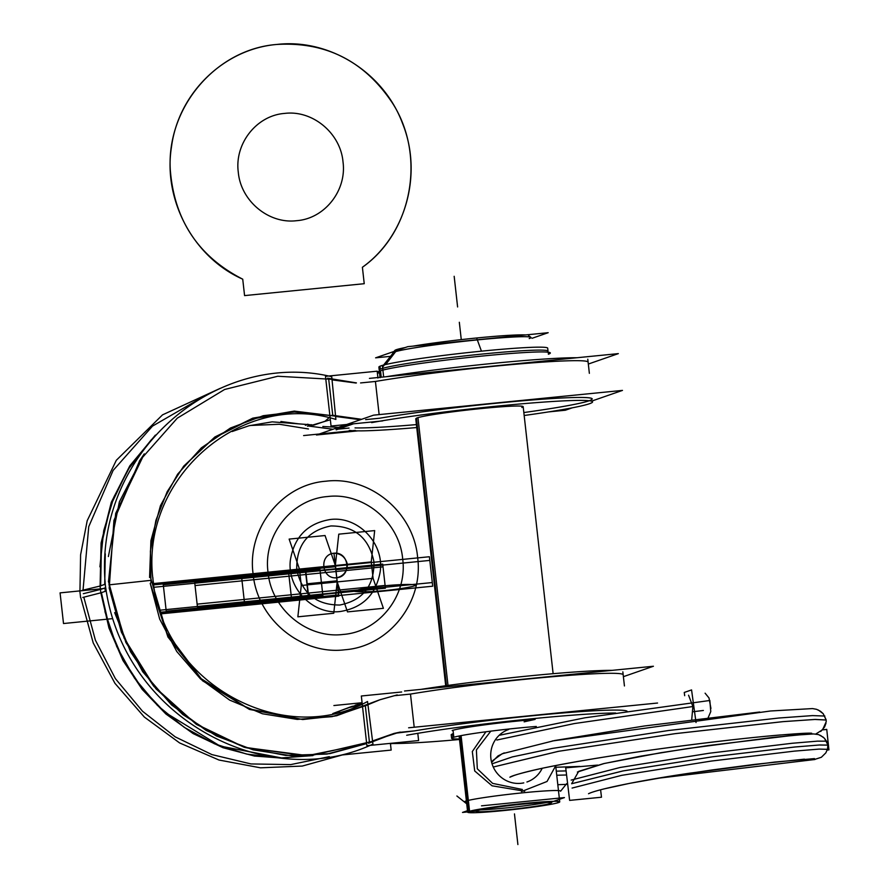 <?xml version="1.0" encoding="UTF-8"?>
<svg xmlns="http://www.w3.org/2000/svg" width="889" height="889" viewBox="0 0 889 889"><rect width="100%" height="100%" fill="white"/><g stroke="black" fill="none" stroke-linecap="round" stroke-linejoin="round"><path stroke-width="1.33" d="M684.686 695.698L684.252 692.453L691.564 689.92L696.031 722.524M691.709 719.768L692.887 706.533L691.709 719.768L692.887 706.533L691.709 719.768L692.887 706.533L688.564 695.209L692.887 706.533L574.361 723.557L496.851 740.026L574.361 723.557L692.887 706.533L688.564 695.209M555.847 767.251L579.895 766.44M708.133 717.756L710.767 711.611L709.844 700.476L584.984 717.79L499.14 735.314M824.859 716.045L812.457 715.601L778.82 718.023L668.584 730.502L552.502 748.405L512.32 756.917L492.039 763.818M566.093 770.907L556.292 771.152L566.093 770.907M552.236 740.993L770.541 710.989L812.524 708.577L816.591 709.322L820.491 711.267L823.192 713.667L826.148 719.99L814.769 719.457L782.476 721.69L674.684 733.714L558.292 751.349L493.262 767.018L558.292 751.349L674.695 733.714L782.487 721.69L814.769 719.457L826.148 719.99L826.203 721.346M826.614 741.17L817.424 741.148L792.266 743.26L709.144 753.25L620.144 767.474L571.149 780.098M820.347 735.314L824.425 738.259L827.137 742.237L827.903 745.093L819.247 745.004L794.688 747.016L712.411 756.817L622.9 770.952L571.638 783.731L622.889 770.963L712.389 756.817L794.666 747.027L819.236 745.004L827.903 745.126L819.614 744.982L795.277 746.96L713 756.728L623.145 770.907L571.638 783.731L623.145 770.907L713 756.728L795.277 746.96L819.614 744.982L827.903 745.126L819.614 744.982L795.277 746.96L713 756.728L623.145 770.907L571.638 783.731L578.695 771.352L603.509 763.662L640.613 756.183L686.641 748.682L772.119 737.492L805.734 734.281M827.426 749.327L819.125 749.094L794.455 751.116L711.411 761.051L621.689 775.341L572.094 788.065M822.458 729.88L826.759 729.447L828.892 749.849L827.215 750.027L828.926 749.849L826.903 730.78M795.033 733.836L795.166 735.147M826.759 729.402L822.503 729.836M794.977 733.847L795.11 735.147M710.933 708.444L709.011 697.976L705.099 693.187M703.377 710.467L693.287 711.711M556.747 775.241L566.582 774.986M597.63 765.085L565.726 767.852L569.627 800.389L601.486 797.222L600.597 789.788M623.389 676.673L653.415 666.25L404.506 691.009M379.67 699.843L394.46 695.687L379.67 699.843L394.46 695.687L410.485 694.087L414.207 727.235L410.485 694.087L414.207 727.235L410.485 694.087L394.46 695.687L410.485 694.087L394.46 695.687L379.67 699.843L394.46 695.687L410.485 694.087A123.549 6.59 -6.4 0 1 544.979 677.385A123.549 6.59 -6.4 0 1 623.178 674.773M453.812 737.248L453.034 730.258L453.812 737.248A54.051 2.878 173.6 0 0 451.601 738.337A54.051 2.878 173.6 0 0 459.435 738.948A54.051 2.878 173.6 0 1 451.601 738.337A54.051 2.878 173.6 0 1 453.812 737.248M448 685.419L417.963 417.63L448 685.419M451.534 737.748L451.19 734.647L452.545 733.825L452.89 736.925L452.545 733.825M548.735 411.885L565.36 410.229L572.305 407.818M592.452 400.828L622.478 390.404L373.558 415.163L316.451 434.988L357.767 430.876M592.241 398.928A123.549 6.59 173.6 0 0 514.031 401.539A123.549 6.59 173.6 0 0 379.547 418.241L365.646 419.619L379.547 418.241A123.549 6.59 -6.4 0 1 567.915 397.727A123.549 6.59 -6.4 0 1 523.832 412.552A123.549 6.59 173.6 0 0 589.263 400.75M416.408 424.598A123.549 6.59 -6.4 0 1 355.022 427.898A123.549 6.59 173.6 0 0 416.408 424.598A123.549 6.59 -6.4 0 1 355.022 427.898A123.549 6.59 173.6 0 0 416.408 424.598A123.549 6.59 -6.4 0 1 355.022 427.898M349.044 428.065L338.198 429.154M336.075 429.365L351.499 424.009M521.821 407.484A54.051 2.878 173.6 0 0 481.471 408.529A54.051 2.878 173.6 0 0 417.108 417.897A54.051 2.878 173.6 0 1 481.471 408.529A54.051 2.878 173.6 0 1 521.821 407.484A54.051 2.878 173.6 0 0 481.471 408.529A54.051 2.878 173.6 0 0 417.108 417.897A54.051 2.878 173.6 0 1 481.471 408.529A54.051 2.878 173.6 0 1 521.821 407.484M536.3 726.48A54.051 2.878 173.6 0 0 452.312 737.77A54.051 2.878 173.6 0 1 536.3 726.48M446.456 685.641L416.452 418.152L446.456 685.641M534.178 719.59A54.051 2.878 173.6 0 0 452.179 730.525A54.051 2.878 173.6 0 1 534.178 719.59A54.051 2.878 173.6 0 0 452.179 730.525A54.051 2.878 173.6 0 1 534.178 719.59A54.051 2.878 173.6 0 0 452.179 730.525M588.329 364.046L618.344 353.622L369.435 378.381M360.578 382.937L375.425 381.459L379.136 414.607L375.425 381.459L379.136 414.607L375.425 381.459L360.578 382.937L375.425 381.459A123.549 6.59 -6.4 0 1 509.908 364.757A123.549 6.59 -6.4 0 1 588.107 362.145M355.311 430.42L303.616 435.566M332.931 429.265L308.194 425.975M250.031 425.487L279.379 424.264L308.45 428.976M80.588 597.575L79.777 590.418M79.966 590.396L80.599 554.814L87.2 520.687L116.315 460.291L162.531 414.852L220.161 388.371M83.033 590.152L88.744 526.655L113.103 470.448L152.519 426.098L202.77 397.05L152.519 426.098L113.103 470.448L88.744 526.655L83.033 590.152L88.744 526.655L113.103 470.448L152.519 426.098L202.77 397.05L152.519 426.098L113.103 470.448L88.744 526.655L83.033 590.152L88.744 526.655L113.103 470.448L152.519 426.098L202.77 397.05M338.698 711.711L340.087 711.022M80.766 597.552L93.223 642.936L114.948 683.33L144.34 717.056L179.622 742.948L218.994 760.028L260.51 767.818L302.26 766.062L342.343 754.939L391.16 750.083L390.404 743.36M83.822 597.219L95.379 640.136L115.392 678.64L142.518 711.244L175.222 736.87L211.938 754.605L250.987 763.94L290.67 764.607L329.308 756.65L290.67 764.607L250.987 763.94L211.938 754.605L175.222 736.87L142.518 711.244L115.392 678.64L95.379 640.136L83.822 597.219L95.379 640.136L115.392 678.64L142.518 711.244L175.222 736.87L211.938 754.605L250.987 763.94L290.67 764.607L329.308 756.65L290.67 764.607L250.987 763.94L211.938 754.605L175.222 736.87L142.518 711.244L115.392 678.64L95.379 640.136L83.822 597.219L95.379 640.136L115.392 678.64L142.518 711.244L175.222 736.87L211.938 754.605L250.987 763.94L290.67 764.607L329.308 756.65M362.09 702.721L333.897 705.533M82.032 590.396L100.979 585.818M104.658 584.406L100.068 586.007L100.446 589.44L83.31 593.708L100.446 589.44L83.31 593.708L100.446 589.44L100.835 592.852L105.424 591.263M82.821 597.441L101.735 592.596M100.101 585.995L101.102 542.935L111.303 502.274L129.805 465.847L155.386 435.099M100.99 589.307L105.035 587.907M100.657 585.862L101.457 544.49L110.769 505.252L127.827 469.814L151.563 439.466L130.216 466.069L114.014 496.773L103.724 530.722L99.912 566.826M100.868 592.841L108.958 628.001L122.971 660.527L142.218 689.442L165.899 713.989L193.113 733.581L222.961 747.693L254.454 756.05L286.614 758.439M312.928 755.583L279.857 758.05L246.675 754.083L214.471 743.793L184.345 727.413L157.353 705.321L134.506 678.151L116.759 646.603L104.935 611.632M104.491 584.595L105.224 583.973M108.402 581.239L124.104 638.08L154.33 686.664L195.758 723.857L244.719 747.405L309.783 755.894L372.98 741.226M366.679 743.582L326.985 754.072L285.758 755.417L244.864 747.46L206.17 730.436L171.533 704.899L142.729 671.751L121.426 632.223L109.158 587.94L121.426 632.223L142.729 671.751L171.533 704.899L206.17 730.436L244.864 747.46L285.758 755.417L326.985 754.072L366.679 743.582L326.985 754.072L285.758 755.417L244.864 747.46L206.17 730.436L171.533 704.899L142.729 671.751L121.426 632.223L109.158 587.94L125.86 642.403L155.986 688.853L196.48 724.446L244.008 747.193L306.005 755.917L366.679 743.582L329.763 753.65L291.414 755.783L253.132 749.838L216.416 735.959L182.801 714.534L153.719 686.197L130.583 651.837L114.67 612.632M106.247 590.596L105.258 591.374L104.958 587.962M104.713 584.406L105.28 553.803M109.191 588.296L113.936 520.432L139.795 460.48L177.278 418.174L224.617 389.482L277.746 376.247L332.386 379.347M139.406 461.058L144.274 453.89L119.382 501.841L108.38 556.536M356.433 382.892L327.608 378.203M332.053 379.87L356.033 383.037M382.748 420.897L331.052 426.042L325.485 376.336L377.169 371.191L377.947 378.036M328.686 378.992L332.764 415.363M335.642 416.452L360.378 419.741M105.947 588.818L105.724 588.84C90.567 453.179 216.56 348.866 331.741 376.714L335.564 416.096M153.441 582.828C137.751 479.838 240.841 389.66 335.886 419.452L335.598 416.463M108.88 584.873L149.83 580.461M332.808 415.774L297.982 411.574L263.244 415.696L230.451 428.02L201.37 447.845L177.611 474.193L160.442 505.685L150.908 540.723L149.574 577.483L150.908 540.723L160.442 505.685L177.611 474.193L201.37 447.845L230.451 428.02L263.244 415.696L297.982 411.574L332.808 415.774L297.982 411.574L263.244 415.696L230.451 428.02L201.37 447.845L177.611 474.193L160.442 505.685L150.908 540.723L149.574 577.483L150.908 540.723L160.442 505.685L177.611 474.193L201.37 447.845L230.451 428.02L263.244 415.696L297.982 411.574L332.808 415.774L291.548 411.707L250.898 419.297L213.893 438.055L183.356 466.603M105.146 581.662L104.924 581.684C120.182 717.145 266.511 794.177 372.947 744.104L367.913 704.521M152.83 577.394C160.342 681.274 281.168 749.249 367.524 701.499L367.902 704.455M365.335 705.777L369.457 742.471M302.582 719.523L249.42 709.411L202.559 680.774L167.954 637.013L150.219 583.328L159.664 619.044L176.755 651.481L200.525 678.94L229.618 700.088L262.466 713.778L297.282 719.412L332.186 716.634L365.323 705.699L334.82 716.078L302.682 719.523M417.797 733.336L418.608 740.559L366.913 745.704L361.334 695.998L401.684 691.986M393.994 733.447L372.547 740.959L398.583 732.458L414.618 730.869A123.549 6.59 173.6 0 1 547.013 714.356A123.549 6.59 173.6 0 1 627.19 711.322M150.319 576.828L166.788 632.835L201.203 678.685L248.653 708.8L302.793 719.534L336.62 715.756L379.192 700.01M397.216 694.909L380.159 699.665L364.634 706.11M150.986 582.728L150.408 551.102L155.897 520.376L167.176 491.706L183.712 466.147L214.882 436.988L252.754 418.163L294.281 411.096L336.198 416.263M361.612 419.308L332.008 415.196M342.654 427.565L353.555 423.797M307.55 424.209L308.383 424.409M330.352 419.764L312.017 425.242L309.783 424.709L313.673 425.175L309.716 424.686L313.673 425.175L325.096 421.208L313.673 425.175L325.096 421.208L328.986 417.763L325.096 421.208L328.986 417.763L325.096 421.208L313.673 425.175L309.716 424.686L313.673 425.175L325.096 421.208L328.986 417.763M322.84 426.487L338.398 427.365M360.678 704.699L351.777 706.422L332.797 713.567L349.644 707.4L357.945 705.855L349.588 707.433M311.583 424.698L307.483 426.242M280.913 421.508L298.982 423.897M305.36 425.298L308.116 424.342M336.198 429.843L344.754 426.876M389.649 743.437A123.549 6.59 173.6 0 0 459.502 739.492M615.644 713.022A123.549 6.59 173.6 0 0 406.695 735.259M612.088 670.362A123.549 6.59 173.6 0 0 421.142 689.353M392.838 743.504L390.449 743.749M657.549 703.032L408.629 727.791M372.547 740.959L398.583 732.458L372.547 740.959L398.583 732.458L414.618 730.869L394.272 733.381M400.328 732.08L394.538 733.314L368.557 743.271M349.31 430.387A123.549 6.59 173.6 0 0 416.741 427.542M524.166 415.496A123.549 6.59 173.6 0 0 592.563 401.861A123.549 6.59 173.6 0 0 508.319 405.04A123.549 6.59 173.6 0 0 371.635 422.631M577.028 357.734A123.549 6.59 173.6 0 0 386.07 376.725M390.038 356.4L375.614 357.834L407.807 346.654L548.18 332.697L532.044 338.298M382.57 367.224L394.583 351.966A69.486 3.7 -6.4 0 1 477.337 339.909A69.486 3.7 -6.4 0 1 529.211 338.576A69.486 3.7 173.6 0 0 477.337 339.909A69.486 3.7 173.6 0 0 394.583 351.966A69.486 3.7 -6.4 0 1 467.625 340.909A69.486 3.7 -6.4 0 1 530.833 337.331M405.251 347.543A67.397 3.589 -6.4 0 0 395.572 349.988L383.592 365.057M413.029 346.143A67.397 3.589 -6.4 0 1 525.51 334.953M378.503 371.469A87.033 4.634 -6.4 0 1 468.314 357.511A87.033 4.634 -6.4 0 1 550.191 352.744A87.033 4.634 -6.4 0 1 548.369 354.211A87.033 4.634 -6.4 0 0 549.202 353.889L548.246 353.1M547.88 350.899A84.933 4.523 173.6 0 0 470.614 355.267A84.933 4.523 173.6 0 0 381.348 368.779A84.933 4.523 -6.4 0 1 471.026 355.222A84.933 4.523 -6.4 0 1 547.924 350.933A84.933 4.523 173.6 0 0 471.026 355.222A84.933 4.523 173.6 0 0 381.348 368.779A84.933 4.523 -6.4 0 1 471.026 355.222A84.933 4.523 -6.4 0 1 547.924 350.933A84.933 4.523 -6.4 0 0 471.026 355.222A84.933 4.523 -6.4 0 0 381.348 368.779A84.933 4.523 -6.4 0 0 379.27 369.857M392.716 353.066L394.772 350.499A67.397 3.589 -6.4 0 1 397.461 349.333L385.648 364.546M379.559 373.147A87.033 4.634 -6.4 0 1 377.458 372.113A87.033 4.634 -6.4 0 1 380.925 370.624M392.916 352.8A69.486 3.7 -6.4 0 1 394.583 351.966L384.448 364.834L394.583 351.966A69.486 3.7 -6.4 0 1 477.337 339.909A69.486 3.7 -6.4 0 1 529.211 338.576A69.486 3.7 173.6 0 0 477.337 339.909A69.486 3.7 173.6 0 0 394.583 351.966M379.203 369.946L378.881 367.113A84.933 4.523 -6.4 0 1 382.359 365.401L383.659 376.969M548.013 351.011L547.691 348.177A84.933 4.523 -6.4 0 0 469.892 352.366A84.933 4.523 -6.4 0 0 379.992 366.224L380.325 369.168M380.503 370.746L381.225 377.203M559.048 801.534L559.137 802.345A46.328 2.467 -6.4 0 1 510.119 809.901A46.328 2.467 -6.4 0 1 467.658 812.19A46.328 2.467 -6.4 0 1 469.57 811.257L461.08 735.614M460.891 751.916L463.869 778.475M542.201 768.274A27.792 27.014 -109.1 0 1 526.933 781.998M523.765 782.876A27.792 27.014 -109.1 0 1 491.784 762.984A27.792 27.014 -109.1 0 1 508.708 729.48M524.666 791.221L492.05 785.798L474.704 770.963L472.315 751.538L485.927 731.769M522.421 789.488L492.628 783.387L477.315 768.807L476.393 749.927L490.795 731.147L476.393 749.927L477.315 768.807L492.628 783.387L522.421 789.488L492.628 783.387L477.315 768.807L476.393 749.927L490.795 731.147L476.393 749.927L477.315 768.807L492.628 783.387L522.421 789.488M459.746 735.87L468.247 811.713A46.328 2.467 -6.4 0 1 517.265 804.156A46.328 2.467 -6.4 0 1 559.737 801.867A46.328 2.467 -6.4 0 1 557.825 802.8L557.659 801.378M555.858 765.496L547.035 781.475L521.465 791.566M549.535 803.689A37.738 2.011 173.6 0 0 551.169 803A37.738 2.011 173.6 0 0 517.42 804.667A37.738 2.011 173.6 0 0 476.626 810.946L475.382 809.935M467.314 803.367L464.925 801.422A48.428 2.578 173.6 0 1 517.276 793.377A48.428 2.578 173.6 0 1 560.592 791.232L566.637 783.676M550.78 803.256A37.738 2.011 173.6 0 1 511.986 809.312A37.738 2.011 173.6 0 1 476.26 811.401A37.738 2.011 173.6 0 1 477.871 810.512L476.871 809.657M466.525 800.867A48.428 2.578 173.6 0 0 464.469 802.022L466.714 803.812M480.416 809.89A39.838 2.122 173.6 0 0 546.768 802.445A39.838 2.122 173.6 0 1 480.416 809.89A39.838 2.122 173.6 0 0 546.768 802.445A39.838 2.122 173.6 0 1 480.416 809.89A39.838 2.122 173.6 0 0 546.768 802.445M467.625 811.924L462.491 812.435L467.492 810.701M467.892 811.901L475.882 811.101M552.069 801.878L564.437 797.589L481.516 805.834M826.148 720.057L815.38 719.434L783.476 721.601L675.662 733.581L558.692 751.283L493.262 767.018L558.692 751.283L675.662 733.581L783.476 721.601L815.38 719.434L826.148 720.057L815.38 719.434L783.476 721.601L675.662 733.581L558.692 751.283L493.262 767.018M336.72 577.783C321.451 579.506 318.651 554.536 333.964 553.214C349.244 551.491 352.044 576.461 336.72 577.783C321.451 579.506 318.651 554.536 333.964 553.214C349.244 551.491 352.044 576.461 336.72 577.783L333.964 553.214C340.798 553.514 345.221 557.014 347.232 563.737L347.366 564.893C346.888 571.849 343.332 576.139 336.72 577.761L333.975 553.236C340.798 553.514 345.221 557.014 347.232 563.737L347.366 564.893C346.888 571.849 343.332 576.139 336.72 577.761L333.975 553.236C349.21 551.691 351.966 576.272 336.72 577.783L333.964 553.214C349.21 551.691 351.966 576.272 336.72 577.783M307.149 583.795L305.427 568.471L335.342 565.493L337.064 580.817L307.149 583.795L305.427 568.471L335.342 565.493L337.064 580.817L307.149 583.795L305.427 568.471L335.342 565.493L337.064 580.817L307.149 583.795L305.427 568.471L335.342 565.493L337.064 580.817L307.149 583.795L337.064 580.817L338.787 596.152L308.861 599.119L307.149 583.795L337.064 580.817L338.787 596.152L308.861 599.119L307.149 583.795L337.064 580.817L338.787 596.152L308.861 599.119L307.149 583.795L337.064 580.817L338.787 596.152L308.861 599.119L307.149 583.795M336.72 577.761C321.485 579.472 318.684 554.558 333.975 553.236C349.21 551.524 352 576.439 336.72 577.761C321.485 579.472 318.684 554.558 333.975 553.236C349.21 551.524 352 576.439 336.72 577.761M365.646 419.619L379.547 418.241A123.549 6.59 -6.4 0 1 567.915 397.727A123.549 6.59 -6.4 0 1 523.832 412.552A123.549 6.59 173.6 0 0 567.915 397.727A123.549 6.59 173.6 0 0 379.547 418.241A123.549 6.59 -6.4 0 1 567.915 397.727A123.549 6.59 -6.4 0 1 523.832 412.552M108.469 581.762L115.692 513.409L144.274 453.89L115.692 513.409L108.469 581.762L115.692 513.409L144.274 453.89M150.219 583.328L159.664 619.044L176.755 651.481L200.525 678.94L229.618 700.088L262.466 713.778L297.282 719.412L332.186 716.634L365.323 705.699L332.186 716.634L297.282 719.412L262.466 713.778L229.618 700.088L200.525 678.94L176.755 651.481L159.664 619.044L150.219 583.328L159.664 619.044L176.755 651.481L200.525 678.94L229.618 700.088L262.466 713.778L297.282 719.412L332.186 716.634L365.323 705.699M349.633 707.411L357.945 705.855M362.401 267.267L364.234 283.702L244.575 295.604L242.73 279.179C198.347 256.51 174.2 220.039 170.288 169.755C166.476 107.336 216.049 49.073 276.901 44.45C326.03 41.594 364.557 61.152 392.505 103.135C426.276 155.775 412.34 232.14 362.401 267.267L364.234 283.702L244.575 295.604L242.73 279.179C198.347 256.51 174.2 220.039 170.288 169.755C166.476 107.336 216.049 49.073 276.901 44.45C326.03 41.594 364.557 61.152 392.505 103.135C426.276 155.775 412.34 232.14 362.401 267.267L364.234 283.702L244.575 295.604L242.73 279.179C193.646 257.532 162.854 200.214 171.499 146.818C178.445 93.112 224.05 48.817 276.901 44.45C329.552 38.316 383.981 72.665 402.684 123.815C422.986 174.344 405.595 236.441 362.401 267.267L364.234 283.702L244.575 295.604L242.73 279.179C193.646 257.532 162.854 200.214 171.499 146.818C178.445 93.112 224.05 48.817 276.901 44.45C329.552 38.316 383.981 72.665 402.684 123.815C422.986 174.344 405.595 236.441 362.401 267.267L364.234 283.702L244.575 295.604L242.73 279.179C193.646 257.532 162.854 200.214 171.499 146.818C178.445 93.112 224.05 48.817 276.901 44.45C329.552 38.316 383.981 72.665 402.684 123.815C422.986 174.344 405.595 236.441 362.401 267.267L364.234 283.702L244.575 295.604L242.73 279.179C193.646 257.532 162.854 200.214 171.499 146.818C178.445 93.112 224.05 48.817 276.901 44.45C329.552 38.316 383.981 72.665 402.684 123.815C422.986 174.344 405.595 236.441 362.401 267.267L364.234 283.702L244.575 295.604L242.73 279.179C198.347 256.51 174.2 220.039 170.288 169.755C166.476 107.336 216.049 49.073 276.901 44.45C326.03 41.594 364.557 61.152 392.505 103.135C426.276 155.775 412.34 232.14 362.401 267.267L364.234 283.702L244.575 295.604L242.73 279.179C198.347 256.51 174.2 220.039 170.288 169.755C166.476 107.336 216.049 49.073 276.901 44.45C326.03 41.594 364.557 61.152 392.505 103.135C426.276 155.775 412.34 232.14 362.401 267.267M296.67 220.683C324.741 218.661 346.932 190.413 343.01 161.842C340.509 133.128 312.539 109.869 284.636 113.414C256.565 115.437 234.374 143.685 238.296 172.255C240.797 200.97 268.767 224.228 296.67 220.683C324.741 218.661 346.932 190.413 343.01 161.842C340.509 133.128 312.539 109.869 284.636 113.414C256.565 115.437 234.374 143.685 238.296 172.255C240.797 200.97 268.767 224.228 296.67 220.683C324.741 218.661 346.932 190.413 343.01 161.842C340.509 133.128 312.539 109.869 284.636 113.414C256.565 115.437 234.374 143.685 238.296 172.255C240.797 200.97 268.767 224.228 296.67 220.683C324.741 218.661 346.932 190.413 343.01 161.842C340.509 133.128 312.539 109.869 284.636 113.414C256.565 115.437 234.374 143.685 238.296 172.255C240.797 200.97 268.767 224.228 296.67 220.683C324.741 218.661 346.932 190.413 343.01 161.842C340.509 133.128 312.539 109.869 284.636 113.414C256.565 115.437 234.374 143.685 238.296 172.255C240.797 200.97 268.767 224.228 296.67 220.683C324.741 218.661 346.932 190.413 343.01 161.842C340.509 133.128 312.539 109.869 284.636 113.414C256.565 115.437 234.374 143.685 238.296 172.255C240.797 200.97 268.767 224.228 296.67 220.683C324.741 218.661 346.932 190.413 343.01 161.842C340.509 133.128 312.539 109.869 284.636 113.414C256.565 115.437 234.374 143.685 238.296 172.255C240.797 200.97 268.767 224.228 296.67 220.683C324.741 218.661 346.932 190.413 343.01 161.842C340.509 133.128 312.539 109.869 284.636 113.414C256.565 115.437 234.374 143.685 238.296 172.255C240.797 200.97 268.767 224.228 296.67 220.683M244.386 601.809L338.365 592.452L338.72 595.563L244.731 604.909L244.386 601.809L338.365 592.452L338.72 595.563L244.731 604.909L244.386 601.809L244.731 604.909L160.965 613.243L244.731 604.909L244.386 601.809L159.931 610.21L244.386 601.809M335.409 566.082L335.764 569.193L241.775 578.539L241.419 575.439L335.409 566.082L335.764 569.193L241.775 578.539L241.419 575.439L429.398 556.736L432.71 586.207L338.72 595.552L335.409 566.082L429.398 556.736L432.71 586.207L338.72 595.552L335.409 566.082M153.708 584.162L241.419 575.439L241.775 578.539L154.208 587.251L241.775 578.539L241.419 575.439L153.708 584.162M333.764 613.254L297.859 616.822L301.282 585.495L299.449 569.071L335.342 565.493L337.187 581.917L333.764 613.254L297.859 616.822L301.282 585.495L299.449 569.071L335.342 565.493L337.187 581.917L333.764 613.254M335.342 565.493L338.787 596.152L161.165 613.81L338.787 596.152L161.165 613.81L338.787 596.152L308.627 599.142L305.194 568.493L335.342 565.493L338.787 596.152L308.627 599.142L305.194 568.493L335.342 565.493L338.787 596.152L161.165 613.81L338.787 596.152L161.165 613.81L338.787 596.152L308.627 599.142L305.194 568.493L335.342 565.493L338.787 596.152L308.627 599.142L305.194 568.493L371.246 561.926L373.091 578.35L383.392 608.32L347.499 611.888L337.187 581.917L335.342 565.493L371.246 561.926L373.091 578.35L383.392 608.32L347.499 611.888L337.187 581.917L335.342 565.493L338.787 596.152L308.627 599.142L305.194 568.493L335.342 565.493L338.787 596.152L308.627 599.142L305.194 568.493L335.342 565.493L338.787 596.152L161.165 613.821L338.787 596.152L161.165 613.81L338.787 596.152L161.165 613.81L338.787 596.152L308.627 599.142L305.194 568.493L335.342 565.493L338.787 596.152L308.627 599.142L305.194 568.493L335.342 565.493L338.787 596.152L161.176 613.821L338.787 596.152L161.176 613.821L338.787 596.152L308.627 599.142L305.194 568.493L335.342 565.493L338.787 596.152L308.627 599.142L305.194 568.493L335.342 565.493L338.787 596.152L161.165 613.81L338.787 596.152L249.365 605.042L338.787 596.152L308.627 599.142L305.194 568.493L335.342 565.493L338.787 596.152L308.627 599.142L305.194 568.493L335.342 565.493L338.787 596.152L308.627 599.142L305.194 568.493L335.342 565.493L338.787 596.152L308.627 599.142L305.194 568.493L335.342 565.493L338.787 596.152L161.165 613.81L338.787 596.152L161.165 613.81L338.787 596.152L308.627 599.142L305.194 568.493L335.342 565.493L338.787 596.152L308.627 599.142L305.194 568.493L335.342 565.493L338.787 596.152L308.627 599.142L305.194 568.493L335.342 565.493L338.787 596.152L308.627 599.142L305.194 568.493L335.342 565.493L338.787 596.152L308.627 599.142L305.194 568.493L335.342 565.493L338.787 596.152L308.627 599.142L305.194 568.493L335.342 565.493L338.787 596.152L308.627 599.142L305.194 568.493L335.342 565.493L338.787 596.152L308.627 599.142L305.194 568.493L335.342 565.493L338.787 596.152L308.627 599.142L305.194 568.493L335.342 565.493L338.787 596.152L308.627 599.142L305.194 568.493L335.342 565.493L337.187 581.917L301.282 585.495L299.449 569.071L289.136 539.101L325.041 535.534L335.342 565.493L337.187 581.917L301.282 585.495L299.449 569.071L289.136 539.101L325.041 535.534L335.342 565.493L338.787 596.152L335.342 565.493L338.787 596.152L335.342 565.493L338.776 534.167L374.68 530.589L371.246 561.926L373.091 578.35L337.187 581.917L335.342 565.493L338.776 534.167L374.68 530.589L371.246 561.926L373.091 578.35L337.187 581.917L335.342 565.493L338.787 596.152L335.342 565.493L338.787 596.152L335.342 565.493L338.787 596.152L335.342 565.493L338.787 596.152L335.342 565.493L338.787 596.152L335.342 565.493L338.787 596.152L335.342 565.493L338.787 596.152L335.342 565.493L338.787 596.152L335.342 565.493L338.787 596.152L335.342 565.493L338.787 596.152L335.342 565.493L338.787 596.152L335.342 565.493L338.787 596.152L335.342 565.493L338.787 596.152L335.342 565.493L338.787 596.152L335.342 565.493L153.619 583.584L335.342 565.493M112.047 618.7L63.508 623.533L60.074 592.874L103.68 588.54L60.074 592.874L103.68 588.54L60.074 592.874L103.669 588.54L60.074 592.874L103.669 588.54L60.074 592.874L103.669 588.54L60.074 592.874L103.669 588.54L60.074 592.874L103.669 588.54L60.074 592.874L103.669 588.54L60.074 592.874L63.508 623.533L60.074 592.874L63.508 623.533L60.074 592.874L63.508 623.533L60.074 592.874L63.508 623.533L60.074 592.874L63.508 623.533L60.074 592.874L63.508 623.533L60.074 592.874L63.508 623.533L60.074 592.874L63.508 623.533L60.074 592.874L63.508 623.533L60.074 592.874L63.508 623.533L60.074 592.874L63.508 623.533L60.074 592.874L63.508 623.533L60.074 592.874L63.508 623.533L112.047 618.7M83.31 593.708L100.446 589.44M282.358 758.084L220.083 746.071L164.565 712.067L141.584 687.708L122.915 659.171L109.303 627.201L101.424 592.707M379.225 699.987L368.491 704.232L379.225 699.987M153.619 583.573L245.92 574.394L153.619 583.573M414.207 727.235L410.485 694.087M322.885 595.597L166.232 611.176L163.276 584.751L319.918 569.171L322.885 595.597L166.232 611.176L163.276 584.751L319.918 569.171L322.885 595.597L166.232 611.176L163.276 584.751L319.918 569.171L322.885 595.597L166.232 611.176L163.276 584.751L319.918 569.171L322.885 595.597M379.136 414.607L375.425 381.459M467.592 800.578L460.324 735.759M343.076 634.457C307.25 638.991 271.256 609.154 268.034 572.227C262.955 535.445 291.548 499.162 327.608 496.54C363.445 492.006 399.439 521.832 402.661 558.77C407.74 595.541 379.147 631.835 343.076 634.457C307.25 638.991 271.256 609.154 268.034 572.227C262.955 535.445 291.548 499.162 327.608 496.54C363.445 492.006 399.439 521.832 402.661 558.77C407.74 595.541 379.147 631.835 343.076 634.457M454.168 276.301L457.602 306.949L454.168 276.301M476.637 337.987L481.438 351.166L476.637 337.987M288.714 573.449L382.703 564.104L385.415 588.196L291.425 597.541L288.714 573.449L382.703 564.104L385.415 588.196L291.425 597.541L288.714 573.449L291.425 597.541L197.436 606.898L194.735 582.795L288.714 573.449L291.425 597.541L197.436 606.898L194.735 582.795L288.714 573.449M459.324 322.274L461.269 339.609L459.324 322.274M429.809 560.403L432.298 582.551L338.309 591.896L335.82 569.749L429.809 560.403L432.298 582.551L338.309 591.896L335.82 569.749L429.809 560.403L432.298 582.551L429.809 560.403M344.799 649.781C300.96 655.349 257.01 618.8 253.076 573.683C246.909 528.777 281.78 484.394 325.896 481.216C369.735 475.648 413.685 512.186 417.619 557.314C423.786 602.22 388.915 646.603 344.799 649.781C300.96 655.349 257.01 618.8 253.076 573.683C246.909 528.777 281.78 484.394 325.896 481.216C369.735 475.648 413.685 512.186 417.619 557.314C423.786 602.22 388.915 646.603 344.799 649.781M340.498 611.476C363.012 607.698 376.258 594.341 380.248 571.371C384.259 543.179 357.856 515.753 330.186 519.52C307.683 523.288 294.437 536.656 290.447 559.614C286.436 587.818 312.839 615.244 340.498 611.476C363.012 607.698 376.258 594.341 380.248 571.371C384.259 543.179 357.856 515.753 330.186 519.52C307.683 523.288 294.437 536.656 290.447 559.614C286.436 587.818 312.839 615.244 340.498 611.476M558.448 801.445L558.57 802.567L558.448 801.445M385.67 590.496C398.905 589.129 416.008 586.473 416.196 584.862C409.951 584.106 399.594 584.406 385.137 585.751C371.902 587.129 354.8 589.774 354.6 591.396C360.856 592.152 371.213 591.852 385.67 590.496C398.905 589.129 416.008 586.473 416.196 584.862C409.951 584.106 399.594 584.406 385.137 585.751C371.902 587.129 354.8 589.774 354.6 591.396C360.856 592.152 371.213 591.852 385.67 590.496M335.42 566.382L338.765 594.908L308.827 597.886L305.505 569.36L335.42 566.382L338.765 594.908L308.827 597.886L305.505 569.36L335.42 566.382M335.386 566.393L338.731 594.897L308.794 597.875L305.483 569.371L335.386 566.393L338.731 594.897L308.794 597.875L305.483 569.371L335.386 566.393M153.808 584.862L241.475 575.905L244.675 604.431L160.609 612.21L244.675 604.431L241.475 575.905L244.675 604.431L241.475 575.905L335.464 566.56L338.665 595.085L244.675 604.431L338.665 595.085L335.464 566.56L153.808 584.862M335.564 566.726L338.642 595.263L308.727 598.241L305.627 569.705L335.564 566.726L338.642 595.263L308.727 598.241L305.627 569.705L335.564 566.726M432.71 586.207L429.398 556.736L432.71 586.207M335.586 566.715L338.665 595.263L308.75 598.241L305.649 569.693L335.586 566.715L338.665 595.263L308.75 598.241L305.649 569.693L335.586 566.715M517.898 844.55L514.464 813.902L517.898 844.55M385.104 585.44L291.114 594.797L289.025 576.194L383.015 566.849L385.104 585.44L291.114 594.797L289.025 576.194L383.015 566.849L385.104 585.44M291.114 594.797L197.125 604.142L195.035 585.551L289.025 576.194L291.114 594.797L197.125 604.142L195.035 585.551L289.025 576.194L291.114 594.797M339.776 605.031C316.084 605.02 301.738 593.119 296.748 569.327C296.359 545.09 307.75 530.633 330.908 525.955C354.611 525.966 368.946 537.867 373.936 561.659C374.336 585.907 362.945 600.364 339.776 605.031C316.084 605.02 301.738 593.119 296.748 569.327C296.359 545.09 307.75 530.633 330.908 525.955C354.611 525.966 368.946 537.867 373.936 561.659C374.336 585.907 362.945 600.364 339.776 605.031M811.746 733.258L779.953 735.003C752.227 737.359 716.878 741.337 673.884 746.938C621.144 753.905 577.183 761.028 541.979 768.318C522.799 772.641 512.097 775.608 509.875 777.208L514.109 775.475C525.743 771.519 547.58 766.74 579.617 761.14C637.391 751.016 718.379 740.737 766.807 736.203C793.544 733.792 808.523 732.814 811.746 733.258L811.735 733.258M815.78 734.025L822.603 729.725L826.192 721.757L826.137 719.934M815.013 759.484L657.327 778.342M567.704 784.331L557.803 784.698M820.725 731.48L824.581 726.969L826.003 723.19M804.467 759.15L755.083 764.34L711.833 769.985L668.65 776.475L629.868 783.298L603.664 788.988M813.946 759.673L821.358 757.272L825.825 752.883L827.481 749.127L825.859 752.827M588.529 793.733C597.186 789.21 643.28 779.942 690.331 773.097L774.619 762.073L814.491 758.606M827.515 749.216L827.881 744.893L824.514 738.348M823.392 737.292L818.625 734.614L813.635 733.936L794.366 735.214L707.966 745.582L660.727 752.739L604.309 763.473L577.383 772.052M524.143 721.835L535.134 719.39M826.203 721.59L826.125 719.779L823.214 713.7L818.347 710.022M759.728 712.011L644.358 725.991L554.603 740.537L502.118 753.772L492.951 760.439L491.628 762.406L498.029 755.906L504.241 752.883M445.7 685.741L415.752 418.719L445.7 685.741M553.125 673.695L523.177 406.673L553.125 673.695M309.739 424.698L272.178 421.853L249.053 425.742L232.118 431.532M362.145 703.232L355.144 705.199M624.434 685.952L622.845 671.828M589.363 373.324L587.785 359.2M528.522 335.486L531.089 337.542M379.336 371.135L380.025 377.325M380.07 377.692L379.359 371.369M459.102 736.003L466.392 800.911M466.603 802.778L467.658 812.19M555.725 766.14L559.314 798.1M559.448 799.322L559.737 801.867M551.169 803L552.491 801.356M476.26 811.401L474.604 810.09M456.89 795.988L466.358 803.534"/></g></svg>
